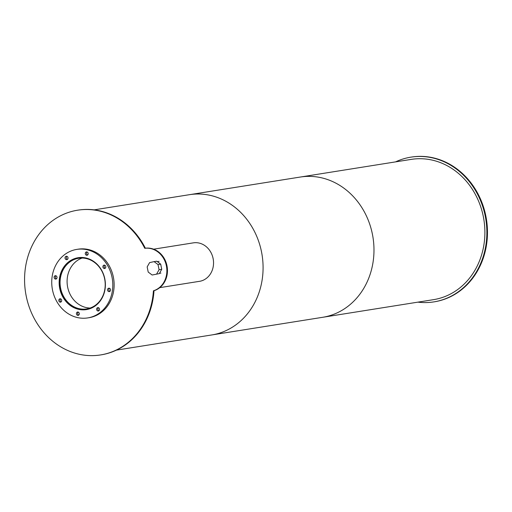 <?xml version="1.0" encoding="UTF-8"?>
<svg xmlns="http://www.w3.org/2000/svg" width="512" height="512" viewBox="0 0 512 512"><rect width="100%" height="100%" fill="white"/><g stroke="black" fill="none" stroke-linecap="round" stroke-linejoin="round"><path stroke-width="0.77" d="M82.17 258.029A25.645 22.496 -99 0 0 67.45 286.016A25.645 22.496 -99 0 0 90.131 308.045M87.75 308.717A25.645 22.496 81 0 1 86.669 308.922A25.645 22.496 81 0 1 60.422 287.13A25.645 22.496 81 0 1 78.611 258.272A25.645 22.496 81 0 1 104.749 279.443A25.645 22.496 81 0 1 87.75 308.717M86.912 258.227A26.112 22.906 -99 0 0 78.534 257.805A26.112 22.906 -99 0 0 60.019 287.194A26.112 22.906 -99 0 0 86.746 309.382A26.112 22.906 -99 0 0 87.846 309.178A26.112 22.906 -99 0 0 94.573 306.381M78.81 257.619A26.272 23.04 -99 0 0 75.859 258.426M84.006 309.632A26.272 23.04 -99 0 0 87.059 309.478M87.507 309.389A26.272 23.04 81 0 1 86.4 309.6A26.272 23.04 81 0 1 59.514 287.277A26.272 23.04 81 0 1 78.138 257.715A26.272 23.04 81 0 1 104.915 279.398A26.272 23.04 81 0 1 87.507 309.389M55.955 275.782A1.715 1.504 -99 0 0 56.435 278.81M55.872 279.078A1.715 1.504 81 0 1 55.258 275.706A1.715 1.504 81 0 1 55.872 279.078M66.918 256.358A1.715 1.504 -99 0 0 67.405 259.386M66.835 259.661A1.715 1.504 81 0 1 66.227 256.282A1.715 1.504 81 0 1 66.835 259.661M87.13 251.974A1.715 1.504 -99 0 0 87.61 255.002M87.046 255.277A1.715 1.504 81 0 1 86.432 251.904A1.715 1.504 81 0 1 87.046 255.277M104.736 265.203A1.715 1.504 -99 0 0 105.222 268.23M104.659 268.499A1.715 1.504 81 0 1 104.045 265.126A1.715 1.504 81 0 1 104.659 268.499M109.434 288.288A1.715 1.504 -99 0 0 109.92 291.315M109.35 291.59A1.715 1.504 81 0 1 108.742 288.211A1.715 1.504 81 0 1 109.35 291.59M98.47 307.712A1.715 1.504 -99 0 0 98.95 310.739M98.387 311.008A1.715 1.504 81 0 1 97.773 307.635A1.715 1.504 81 0 1 98.387 311.008M78.259 312.096A1.715 1.504 -99 0 0 78.739 315.123M78.176 315.392A1.715 1.504 81 0 1 77.568 312.019A1.715 1.504 81 0 1 78.176 315.392M60.646 298.867A1.715 1.504 -99 0 0 61.133 301.894M60.563 302.17A1.715 1.504 81 0 1 59.955 298.797A1.715 1.504 81 0 1 60.563 302.17M87.725 317.914L89.056 317.696A34.688 30.426 -99 0 0 90.515 317.427A34.688 30.426 -99 0 0 113.504 277.824A34.688 30.426 -99 0 0 78.15 249.184L76.819 249.395A34.688 30.426 -99 0 0 52.224 288.435A34.688 30.426 -99 0 0 87.725 317.914A34.688 30.426 -99 0 0 89.184 317.638A34.688 30.426 -99 0 0 112.173 278.035A34.688 30.426 -99 0 0 76.819 249.395M100.883 354.886A73.274 64.269 -99 0 0 101.178 354.842A73.274 64.269 -99 0 0 154.003 290.714L153.414 290.81A21.747 19.078 -99 0 0 166.381 265.805A21.747 19.078 -99 0 0 144.768 248.307A73.274 64.269 -99 0 0 77.555 210.208A73.274 64.269 -99 0 0 25.6 292.672A73.274 64.269 -99 0 0 100.589 354.931A73.274 64.269 -99 0 0 153.414 290.81M154.003 290.714A21.747 19.078 -99 0 0 166.976 265.715A21.747 19.078 -99 0 0 145.357 248.211L144.768 248.307M145.357 248.211A73.274 64.269 -99 0 0 78.144 210.118A73.274 64.269 -99 0 0 77.85 210.163M159.296 273.619L152.134 275.014L159.296 273.619L161.741 269.293L160.691 264.147L156.768 261.203L154.106 261.626L158.029 264.57L160.691 264.147M152.134 275.014L148.211 272.07L147.162 266.925L149.606 262.598L154.106 261.626M158.029 264.57L159.078 269.715L161.741 269.293M159.078 269.715L156.634 274.042M159.789 287.642L200.275 281.197A19.488 17.094 -99 0 0 213.19 258.95A19.488 17.094 -99 0 0 193.331 242.861L153.626 249.178M434.189 301.837A73.274 64.269 -99 0 0 434.483 301.792A73.274 64.269 -99 0 0 437.568 301.21A73.274 64.269 -99 0 0 486.138 217.562A73.274 64.269 -99 0 0 411.45 157.069A73.274 64.269 -99 0 0 411.149 157.114M417.888 302.144A73.274 64.269 -99 0 0 433.888 301.882A73.274 64.269 -99 0 0 436.979 301.306A73.274 64.269 -99 0 0 485.542 217.658A73.274 64.269 -99 0 0 410.854 157.158A73.274 64.269 -99 0 0 395.565 161.882M116.467 350.118L211.731 334.957A71.014 62.285 -99 0 0 214.72 334.394A71.014 62.285 -99 0 0 261.792 253.325A71.014 62.285 -99 0 0 189.402 194.694L411.213 159.392A71.014 62.285 -99 0 1 483.597 218.022A71.014 62.285 -99 0 1 436.525 299.091A71.014 62.285 -99 0 1 433.536 299.654L322.63 317.306A71.014 62.285 -99 0 0 325.626 316.742A71.014 62.285 -99 0 0 372.691 235.674A71.014 62.285 -99 0 0 300.307 177.043A71.014 62.285 -99 0 1 372.691 235.674A71.014 62.285 -99 0 1 325.626 316.742A71.014 62.285 -99 0 1 322.63 317.306L211.731 334.957A71.014 62.285 -99 0 0 214.72 334.394A71.014 62.285 -99 0 0 261.792 253.325A71.014 62.285 -99 0 0 189.402 194.694L94.144 209.856M86.746 309.382L88.851 309.05M78.534 257.805L80.64 257.472M78.144 210.118L77.555 210.208M101.178 354.842L100.589 354.931M159.469 273.318L160.928 273.082M157.357 261.638L159.066 261.37M433.888 301.882L434.483 301.792M410.854 157.158L411.45 157.069"/></g></svg>
